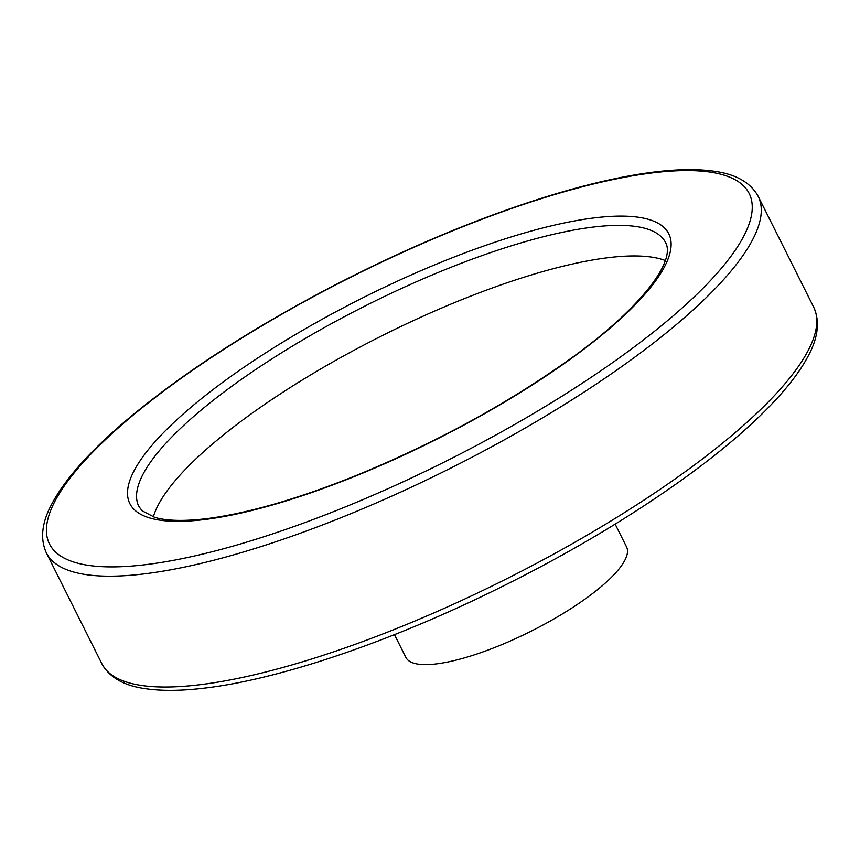 <?xml version="1.0" encoding="UTF-8"?>
<svg xmlns="http://www.w3.org/2000/svg" width="860" height="860" viewBox="0 0 860 860"><rect width="100%" height="100%" fill="white"/><g stroke="black" fill="none" stroke-linecap="round" stroke-linejoin="round"><path stroke-width="1.29" d="M665.339 260.537A294.571 77.97 -26.6 0 0 382.646 335.421A294.571 77.97 -26.6 0 0 153.349 516.924M394.482 634.648L405.866 657.384A123.399 32.658 -26.6 0 0 436.493 663.888A123.399 32.658 -26.6 0 0 564.826 612.449A123.399 32.658 -26.6 0 0 626.542 546.874L615.158 524.138M665.64 242.671A294.571 77.97 -26.6 0 0 367.338 304.848A294.571 77.97 -26.6 0 0 138.858 506.465L142.126 510.797L154.8 517.376C166.743 520.923 184.072 521.354 206.766 518.644C248.121 513.323 298.108 498.864 356.728 475.279C434.569 443.265 504.68 405.221 567.052 361.157C637.841 311.331 676.283 262.225 665.64 242.671M204.669 519.526A301.333 79.754 -26.6 0 0 660.932 272.996A301.333 79.754 -26.6 0 0 332.379 313.663A301.333 79.754 -26.6 0 0 204.669 519.526M146.555 564.547A391.3 103.576 -26.6 0 0 739.03 244.423A391.3 103.576 -26.6 0 0 312.395 297.227A391.3 103.576 -26.6 0 0 146.555 564.547M200.627 684.635A398.062 105.361 -26.6 0 0 614.62 518.72A398.062 105.361 -26.6 0 0 813.7 307.192C820.193 321.565 818.107 338.324 807.422 357.459C799.714 371.649 788.018 386.989 772.334 403.469C750.866 426.012 723.238 449.662 689.483 474.408C629.122 518.333 559.882 559.043 481.74 596.528C380.217 645.107 277.092 679.368 205.83 687.968C182.331 690.892 162.346 691.15 145.856 688.753C124.119 685.85 109.456 677.486 101.835 663.673A398.062 105.361 -26.6 0 0 200.627 684.635M758.176 196.327C750.565 182.513 735.902 174.161 714.176 171.248C698.191 168.925 678.905 169.097 656.32 171.774C625.403 175.472 589.917 183.416 549.873 195.628C478.547 217.644 404.479 248.712 327.649 288.82C245.842 332.024 178.063 376.433 124.313 422.045C89.526 451.844 65.564 478.773 52.449 502.81C41.893 521.837 39.85 538.5 46.322 552.808A398.062 105.361 -26.6 0 0 145.103 573.77A398.062 105.361 -26.6 0 0 559.107 407.855A398.062 105.361 -26.6 0 0 758.176 196.327L813.7 307.192M46.322 552.808L101.835 663.673"/></g></svg>
